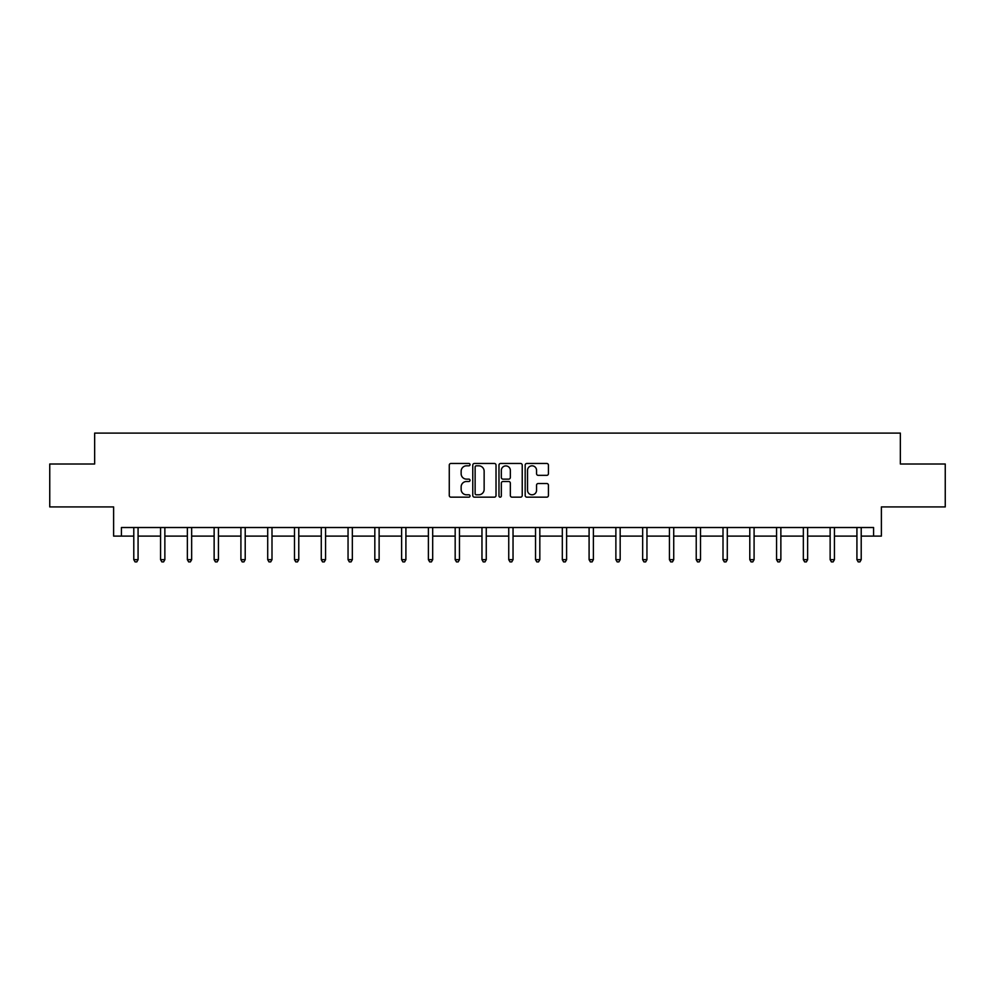 <?xml version="1.0" encoding="UTF-8"?>
<svg xmlns="http://www.w3.org/2000/svg" width="995" height="995" viewBox="0 0 995 995"><rect width="100%" height="100%" fill="white"/><g stroke="black" fill="none" stroke-linecap="round" stroke-linejoin="round"><path stroke-width="1.49" d="M470.026 464.64A1.182 1.182 0 0 0 468.856 463.459L450.946 463.459A1.679 1.679 0 0 0 449.267 465.15L449.267 495.485A1.679 1.679 0 0 0 450.946 497.164L468.856 497.164A1.182 1.182 0 0 0 470.026 495.983A1.182 1.182 0 0 0 468.856 494.801L466.531 494.801A5.398 5.398 0 0 1 461.145 489.416L461.145 486.891A5.398 5.398 0 0 1 466.531 481.493L468.856 481.493A1.182 1.182 0 0 0 470.026 480.311A1.182 1.182 0 0 0 468.856 479.13L466.531 479.13A5.398 5.398 0 0 1 461.145 473.744L461.145 471.22A5.398 5.398 0 0 1 466.531 465.822L468.856 465.822A1.182 1.182 0 0 0 470.026 464.64M121.427 536.106L121.427 527.524L873.573 527.524L873.573 536.106L881.383 536.106L881.383 506.928L945.25 506.928L945.25 464.006L900.351 464.006L900.351 433.099L94.649 433.099L94.649 464.006L49.75 464.006L49.75 506.928L113.617 506.928L113.617 536.106L133.79 536.106M546.752 475.349A1.679 1.679 0 0 0 548.432 473.657L548.432 465.15A1.679 1.679 0 0 0 546.752 463.459L526.865 463.459A1.679 1.679 0 0 0 525.173 465.15L525.173 495.485A1.679 1.679 0 0 0 526.865 497.164L546.752 497.164A1.679 1.679 0 0 0 548.432 495.485L548.432 485.199A1.679 1.679 0 0 0 546.752 483.52L538.245 483.52A1.679 1.679 0 0 0 536.554 485.199L536.554 490.299A4.502 4.502 0 0 1 532.051 494.801A4.502 4.502 0 0 1 527.537 490.299L527.537 470.324A4.502 4.502 0 0 1 532.051 465.822A4.502 4.502 0 0 1 536.554 470.324L536.554 473.657A1.679 1.679 0 0 0 538.245 475.349L546.752 475.349M496.02 465.15A1.679 1.679 0 0 0 494.341 463.459L474.453 463.459A1.679 1.679 0 0 0 472.774 465.15L472.774 495.485A1.679 1.679 0 0 0 474.453 497.164L494.341 497.164A1.679 1.679 0 0 0 496.02 495.485L496.02 465.15M500.659 463.459L520.547 463.459A1.679 1.679 0 0 1 522.226 465.15L522.226 495.485A1.679 1.679 0 0 1 520.547 497.164L512.039 497.164A1.679 1.679 0 0 1 510.348 495.485L510.348 483.184A1.679 1.679 0 0 0 508.669 481.493L503.022 481.493A1.679 1.679 0 0 0 501.331 483.184L501.331 495.983A1.182 1.182 0 0 1 500.149 497.164A1.182 1.182 0 0 1 498.98 495.983L498.98 465.15A1.679 1.679 0 0 1 500.659 463.459M138.081 536.106L160.568 536.106M164.859 536.106L187.358 536.106M191.649 536.106L214.136 536.106M218.427 536.106L240.914 536.106M245.205 536.106L267.705 536.106M271.996 536.106L294.483 536.106M298.774 536.106L321.273 536.106M325.564 536.106L348.051 536.106M352.342 536.106L374.829 536.106M379.12 536.106L401.619 536.106M405.91 536.106L428.397 536.106M432.688 536.106L455.175 536.106M459.466 536.106L481.966 536.106M486.256 536.106L508.743 536.106M513.034 536.106L535.534 536.106M539.825 536.106L562.312 536.106M566.603 536.106L589.09 536.106M593.381 536.106L615.88 536.106M620.171 536.106L642.658 536.106M646.949 536.106L669.436 536.106M673.727 536.106L696.226 536.106M700.517 536.106L723.004 536.106M727.295 536.106L749.795 536.106M754.086 536.106L776.573 536.106M780.864 536.106L803.351 536.106M807.641 536.106L830.141 536.106M834.432 536.106L856.919 536.106M861.21 536.106L873.573 536.106M476.306 465.822A1.182 1.182 0 0 0 475.125 467.003L475.125 493.632A1.182 1.182 0 0 0 476.306 494.801L478.757 494.801A5.398 5.398 0 0 0 484.142 489.416L484.142 471.22A5.398 5.398 0 0 0 478.757 465.822L476.306 465.822M510.348 470.411A4.502 4.502 0 0 0 505.846 465.909A4.502 4.502 0 0 0 501.331 470.411L501.331 477.451A1.679 1.679 0 0 0 503.022 479.13L508.669 479.13A1.679 1.679 0 0 0 510.348 477.451L510.348 470.411M138.305 527.524L138.206 527.785A1.716 1.716 0 0 0 138.081 528.42L138.081 559.663L133.79 559.663L133.79 528.42A1.716 1.716 0 0 0 133.666 527.785L133.566 527.524M138.081 559.663L136.788 561.901L135.071 561.901L133.79 559.663M165.083 527.524L164.983 527.785A1.716 1.716 0 0 0 164.859 528.42L164.859 559.663L160.568 559.663L160.568 528.42A1.716 1.716 0 0 0 160.444 527.785L160.344 527.524M164.859 559.663L163.578 561.901L161.862 561.901L160.568 559.663M191.873 527.524L191.774 527.785A1.716 1.716 0 0 0 191.649 528.42L191.649 559.663L187.358 559.663L187.358 528.42A1.716 1.716 0 0 0 187.234 527.785L187.135 527.524M191.649 559.663L190.356 561.901L188.64 561.901L187.358 559.663M218.651 527.524L218.552 527.785A1.716 1.716 0 0 0 218.427 528.42L218.427 559.663L214.136 559.663L214.136 528.42A1.716 1.716 0 0 0 214.012 527.785L213.913 527.524M218.427 559.663L217.146 561.901L215.43 561.901L214.136 559.663M245.442 527.524L245.33 527.785A1.716 1.716 0 0 0 245.205 528.42L245.205 559.663L240.914 559.663L240.914 528.42A1.716 1.716 0 0 0 240.79 527.785L240.69 527.524M245.205 559.663L243.924 561.901L242.208 561.901L240.914 559.663M272.22 527.524L272.12 527.785A1.716 1.716 0 0 0 271.996 528.42L271.996 559.663L267.705 559.663L267.705 528.42A1.716 1.716 0 0 0 267.58 527.785L267.481 527.524M271.996 559.663L270.702 561.901L268.986 561.901L267.705 559.663M298.998 527.524L298.898 527.785A1.716 1.716 0 0 0 298.774 528.42L298.774 559.663L294.483 559.663L294.483 528.42A1.716 1.716 0 0 0 294.358 527.785L294.259 527.524M298.774 559.663L297.493 561.901L295.776 561.901L294.483 559.663M325.788 527.524L325.688 527.785A1.716 1.716 0 0 0 325.564 528.42L325.564 559.663L321.273 559.663L321.273 528.42A1.716 1.716 0 0 0 321.149 527.785L321.037 527.524M325.564 559.663L324.271 561.901L322.554 561.901L321.273 559.663M352.566 527.524L352.466 527.785A1.716 1.716 0 0 0 352.342 528.42L352.342 559.663L348.051 559.663L348.051 528.42A1.716 1.716 0 0 0 347.927 527.785L347.827 527.524M352.342 559.663L351.048 561.901L349.332 561.901L348.051 559.663M379.344 527.524L379.244 527.785A1.716 1.716 0 0 0 379.12 528.42L379.12 559.663L374.829 559.663L374.829 528.42A1.716 1.716 0 0 0 374.705 527.785L374.605 527.524M379.12 559.663L377.839 561.901L376.122 561.901L374.829 559.663M406.134 527.524L406.035 527.785A1.716 1.716 0 0 0 405.91 528.42L405.91 559.663L401.619 559.663L401.619 528.42A1.716 1.716 0 0 0 401.495 527.785L401.395 527.524M405.91 559.663L404.617 561.901L402.9 561.901L401.619 559.663M432.912 527.524L432.813 527.785A1.716 1.716 0 0 0 432.688 528.42L432.688 559.663L428.397 559.663L428.397 528.42A1.716 1.716 0 0 0 428.273 527.785L428.173 527.524M432.688 559.663L431.407 561.901L429.691 561.901L428.397 559.663M459.702 527.524L459.59 527.785A1.716 1.716 0 0 0 459.466 528.42L459.466 559.663L455.175 559.663L455.175 528.42A1.716 1.716 0 0 0 455.051 527.785L454.951 527.524M459.466 559.663L458.185 561.901L456.469 561.901L455.175 559.663M486.48 527.524L486.381 527.785A1.716 1.716 0 0 0 486.256 528.42L486.256 559.663L481.966 559.663L481.966 528.42A1.716 1.716 0 0 0 481.841 527.785L481.742 527.524M486.256 559.663L484.963 561.901L483.247 561.901L481.966 559.663M513.258 527.524L513.159 527.785A1.716 1.716 0 0 0 513.034 528.42L513.034 559.663L508.743 559.663L508.743 528.42A1.716 1.716 0 0 0 508.619 527.785L508.52 527.524M513.034 559.663L511.753 561.901L510.037 561.901L508.743 559.663M540.049 527.524L539.949 527.785A1.716 1.716 0 0 0 539.825 528.42L539.825 559.663L535.534 559.663L535.534 528.42A1.716 1.716 0 0 0 535.409 527.785L535.298 527.524M539.825 559.663L538.531 561.901L536.815 561.901L535.534 559.663M566.827 527.524L566.727 527.785A1.716 1.716 0 0 0 566.603 528.42L566.603 559.663L562.312 559.663L562.312 528.42A1.716 1.716 0 0 0 562.187 527.785L562.088 527.524M566.603 559.663L565.309 561.901L563.593 561.901L562.312 559.663M593.605 527.524L593.505 527.785A1.716 1.716 0 0 0 593.381 528.42L593.381 559.663L589.09 559.663L589.09 528.42A1.716 1.716 0 0 0 588.965 527.785L588.866 527.524M593.381 559.663L592.1 561.901L590.383 561.901L589.09 559.663M620.395 527.524L620.295 527.785A1.716 1.716 0 0 0 620.171 528.42L620.171 559.663L615.88 559.663L615.88 528.42A1.716 1.716 0 0 0 615.756 527.785L615.656 527.524M620.171 559.663L618.878 561.901L617.161 561.901L615.88 559.663M647.173 527.524L647.073 527.785A1.716 1.716 0 0 0 646.949 528.42L646.949 559.663L642.658 559.663L642.658 528.42A1.716 1.716 0 0 0 642.534 527.785L642.434 527.524M646.949 559.663L645.668 561.901L643.952 561.901L642.658 559.663M673.963 527.524L673.851 527.785A1.716 1.716 0 0 0 673.727 528.42L673.727 559.663L669.436 559.663L669.436 528.42A1.716 1.716 0 0 0 669.312 527.785L669.212 527.524M673.727 559.663L672.446 561.901L670.729 561.901L669.436 559.663M700.741 527.524L700.642 527.785A1.716 1.716 0 0 0 700.517 528.42L700.517 559.663L696.226 559.663L696.226 528.42A1.716 1.716 0 0 0 696.102 527.785L696.002 527.524M700.517 559.663L699.224 561.901L697.507 561.901L696.226 559.663M727.519 527.524L727.42 527.785A1.716 1.716 0 0 0 727.295 528.42L727.295 559.663L723.004 559.663L723.004 528.42A1.716 1.716 0 0 0 722.88 527.785L722.78 527.524M727.295 559.663L726.014 561.901L724.298 561.901L723.004 559.663M754.309 527.524L754.21 527.785A1.716 1.716 0 0 0 754.086 528.42L754.086 559.663L749.795 559.663L749.795 528.42A1.716 1.716 0 0 0 749.67 527.785L749.558 527.524M754.086 559.663L752.792 561.901L751.076 561.901L749.795 559.663M781.087 527.524L780.988 527.785A1.716 1.716 0 0 0 780.864 528.42L780.864 559.663L776.573 559.663L776.573 528.42A1.716 1.716 0 0 0 776.448 527.785L776.349 527.524M780.864 559.663L779.57 561.901L777.854 561.901L776.573 559.663M807.865 527.524L807.766 527.785A1.716 1.716 0 0 0 807.641 528.42L807.641 559.663L803.351 559.663L803.351 528.42A1.716 1.716 0 0 0 803.226 527.785L803.127 527.524M807.641 559.663L806.36 561.901L804.644 561.901L803.351 559.663M834.656 527.524L834.556 527.785A1.716 1.716 0 0 0 834.432 528.42L834.432 559.663L830.141 559.663L830.141 528.42A1.716 1.716 0 0 0 830.017 527.785L829.917 527.524M834.432 559.663L833.138 561.901L831.422 561.901L830.141 559.663M861.434 527.524L861.334 527.785A1.716 1.716 0 0 0 861.21 528.42L861.21 559.663L856.919 559.663L856.919 528.42A1.716 1.716 0 0 0 856.794 527.785L856.695 527.524M861.21 559.663L859.929 561.901L858.212 561.901L856.919 559.663"/></g></svg>

